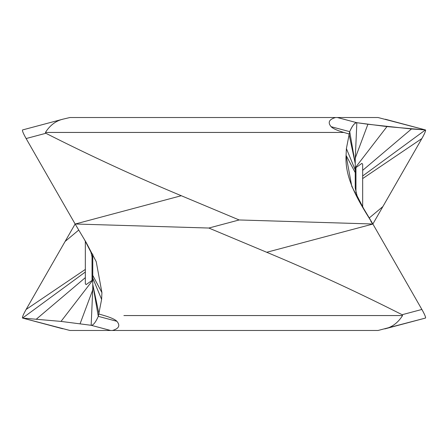 <?xml version="1.0" encoding="UTF-8"?>
<svg xmlns="http://www.w3.org/2000/svg" width="448" height="448" viewBox="0 0 448 448"><rect width="100%" height="100%" fill="white"/><g stroke="black" fill="none" stroke-linecap="round" stroke-linejoin="round"><path stroke-width="0.67" d="M146.322 117.522L336.347 117.522M355.247 158.978L356.843 122.707L386.966 126.588L425.426 129.931C425.958 130.474 424.777 133.347 421.882 138.544A9944.049 1197.554 -59.7 0 1 382.872 206.584L372.87 224L361.799 205.475L351.775 186.34L346.074 155.355L346.388 148.585L349.709 131.65C352.442 125.535 354.822 122.556 356.843 122.707L337.383 117.522L69.95 117.522L63.207 119.106C55.978 120.77 50.053 125.216 45.433 132.446L343.84 132.446C337.058 130.424 332.825 128.509 331.128 126.7C327.55 122.466 329.028 119.409 335.569 117.522M337.383 117.522L378.05 117.522L425.466 129.937L385.286 119.23M92.753 289.022L91.157 325.293L61.034 321.412L22.574 318.069C22.042 317.526 23.223 314.653 26.118 309.456A9944.049 1197.554 120.3 0 1 65.128 241.416L75.13 224L86.201 242.525L96.225 261.66L101.926 292.645L101.612 299.415L98.291 316.35C95.558 322.465 93.178 325.444 91.157 325.293L110.617 330.478L378.05 330.478L425.426 318.069C425.958 317.526 424.777 314.653 421.882 309.456A9944.049 1197.554 -120.3 0 0 382.872 241.416L372.87 224L239.165 219.962L181.289 195.72C135.8 176.77 90.664 155.96 45.875 133.286L45.438 132.446M363.546 208.415L357.073 195.815L355.242 188.194L355.242 163.57L348.992 133.974L343.84 132.446L324.106 132.446M372.87 224.045L266.711 252.28C312.2 271.23 357.336 292.04 402.125 314.714L402.562 315.554L123.894 315.554M384.793 328.894C392.022 327.23 397.947 322.784 402.567 315.554M425.432 318.069L425.466 318.063A9.895 1.21 -120.3 0 0 421.882 309.456A9944.049 1197.554 -120.3 0 0 382.866 241.416A9944.049 1197.554 -120.3 0 0 372.87 224C358.568 201.247 344.669 178.886 346.074 155.355L346.388 148.585L349.709 131.65C352.212 125.821 354.592 122.836 356.843 122.707L367.909 124.242L355.628 157.102L355.247 159.051M266.711 252.28L208.835 228.038L239.165 219.962M63.207 119.106L22.574 129.931C22.042 130.474 23.223 133.347 26.118 138.544A9944.049 1197.554 59.7 0 0 65.128 206.584L75.13 224L208.835 228.038M84.454 239.585L90.927 252.185L92.758 259.806L92.758 284.43L99.008 314.026L104.16 315.554C110.942 317.576 115.175 319.491 116.872 321.3C120.45 325.534 118.972 328.591 112.431 330.478M62.714 328.77L22.534 318.063L69.95 330.478L110.617 330.478M75.068 224.067L181.289 195.72M22.568 129.931L62.714 119.23M92.758 254.061L92.758 264.41M36.506 319.026L85.333 277.631M92.764 266.56L92.758 271.331M61.029 321.412L92.764 280.19M92.764 279.91L86.094 284.609L85.338 283.78L85.333 241.074M80.086 323.753L92.372 290.898L92.753 288.949M92.758 288.809L92.758 284.43L98.291 316.35L116.872 321.3M301.678 330.478L111.653 330.478M367.914 124.247L411.488 128.968L362.667 170.369M355.242 179.122L355.242 176.669M386.971 126.588L355.236 167.81M355.958 192.606L355.958 167.574L361.906 163.391L362.662 164.22L362.667 206.926M355.958 167.574L355.236 168.09M355.242 159.191L355.242 163.57L349.709 131.65L331.128 126.7M411.494 128.968L425.426 129.931A9.895 1.21 -59.7 0 1 421.882 138.544A9944.049 1197.554 -59.7 0 1 382.866 206.584L369.247 217.963M324.106 315.554L343.84 315.554M402.125 314.714L421.882 309.456M123.894 132.446L104.16 132.446M45.875 133.286L26.118 138.544M65.134 241.416L78.753 230.037M26.118 309.456L85.333 269.427M22.574 318.069L85.333 272.014M92.758 278.057L101.612 299.415M92.758 275.397L101.926 292.645M92.042 280.426L92.042 255.394M421.882 138.544L362.667 178.573M425.426 129.931L362.667 175.986M355.242 169.943L346.388 148.585M355.242 172.603L346.074 155.355M385.286 328.77L425.466 318.063M92.758 288.887L92.758 288.288M372.831 224L370.86 221.463M355.242 159.113L355.242 159.712"/></g></svg>
